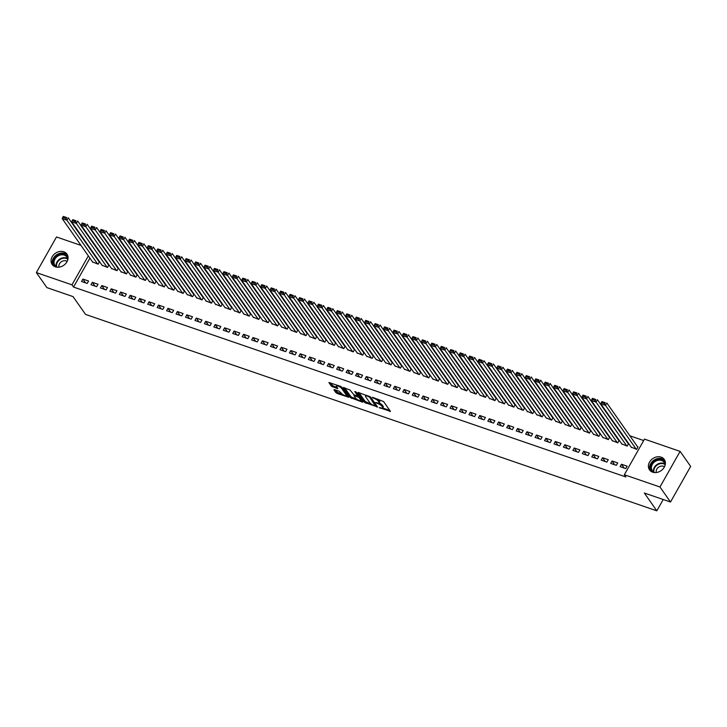 <?xml version="1.0" encoding="UTF-8"?>
<svg xmlns="http://www.w3.org/2000/svg" width="727" height="727" viewBox="0 0 727 727"><rect width="100%" height="100%" fill="white"/><g stroke="black" fill="none" stroke-linecap="round" stroke-linejoin="round"><path stroke-width="1.09" d="M379.13 407.593L390.454 411.364L383.556 401.531L372.388 397.278L374.196 398.478A3.635 1.081 -150.5 0 1 378.394 401.249L378.967 402.067A3.635 1.081 -150.5 0 1 379.167 402.84A3.635 1.081 -150.5 0 1 377.222 402.794L375.568 402.513L377.758 403.558A3.635 1.081 -150.5 0 1 381.957 406.329L382.529 407.147A3.635 1.081 -150.5 0 1 382.729 407.92A3.635 1.081 -150.5 0 1 380.794 407.874L379.13 407.593M63.803 251.787A9.033 7.315 144.9 0 1 66.957 254.105A9.033 7.315 144.9 0 1 65.557 263.71A9.033 7.315 144.9 0 1 55.307 266.8A9.033 7.315 144.9 0 1 52.162 264.483A9.033 7.315 144.9 0 1 53.562 254.877A9.033 7.315 144.9 0 1 63.803 251.787M661.152 457.156A9.033 7.315 144.9 0 1 664.296 459.473A9.033 7.315 144.9 0 1 662.897 469.079A9.033 7.315 144.9 0 1 652.655 472.177A9.033 7.315 144.9 0 1 649.502 469.851A9.033 7.315 144.9 0 1 650.901 460.246A9.033 7.315 144.9 0 1 661.152 457.156M334.475 389.608L333.938 389.836L335.865 392.598L337.183 393.461L348.733 397.242L341.772 387.164L340.463 386.301L328.913 382.52L331.312 386.101L337.301 388.572L337.846 388.345L336.692 386.691A3.044 0.909 -150.5 0 1 336.519 386.046A3.044 0.909 -150.5 0 1 338.864 386.373A3.044 0.909 -150.5 0 1 341.654 388.4L346.188 394.87A3.044 0.909 -150.5 0 1 346.361 395.515A3.044 0.909 -150.5 0 1 344.007 395.188A3.044 0.909 -150.5 0 1 341.227 393.162L339.164 391.226L334.475 389.608M89.912 258.112L73.536 287.065L625.902 476.967L624.339 474.74L644.486 439.126L680.108 451.376L659.962 486.99L624.339 474.74M73.536 287.065L71.973 284.839L36.35 272.589L56.497 236.975L80.979 245.39M680.108 451.376L690.65 466.398L670.503 502.012L644.331 493.015L656.817 510.827L85.559 314.418L73.064 296.616L46.892 287.61L36.35 272.589M670.503 502.012L659.962 486.99M364.709 402.513L377.513 406.911L370.616 397.078L358.356 392.453L357.811 392.68L364.709 402.513L365.254 401.549L371.106 403.976M362.546 402.185L350.287 397.56L343.335 387.482L349.932 389.972L354.04 394.825L357.757 395.906L354.776 391.517L356.076 391.962L363.091 401.958L362.546 402.185L362.864 401.631M656.817 510.827L663.224 499.513M92.356 282.321L90.993 284.73L96.664 286.674L98.027 284.266L92.356 282.321L95.01 286.111M102.044 265.191L107.551 267.427L108.914 265.019L108.441 264.855M111.249 288.819L109.886 291.227L115.557 293.172L116.92 290.764L111.249 288.819L113.912 292.608M120.946 271.689L126.453 273.925L127.816 271.516L127.343 271.353M130.151 295.316L128.788 297.725L134.459 299.669L135.822 297.261L130.151 295.316L132.805 299.106M139.838 278.187L145.345 280.422L146.709 278.014L146.236 277.85M149.044 301.814L147.681 304.222L153.352 306.167L154.715 303.759L149.044 301.814L151.707 305.604M158.74 284.684L164.247 286.92L165.611 284.511L165.138 284.348M167.946 308.312L166.583 310.72L172.254 312.665L173.617 310.256L167.946 308.312L170.6 312.101M177.633 291.182L183.14 293.417L184.504 291.009L184.031 290.845M186.839 314.809L185.476 317.208L191.146 319.162L192.51 316.754L186.839 314.809L189.502 318.599M196.535 297.679L202.042 299.915L203.406 297.507L202.933 297.343M205.741 321.307L204.378 323.706L210.048 325.66L211.403 323.251L205.741 321.307L208.395 325.087M215.428 304.177L220.935 306.403L222.298 304.004L221.826 303.841M224.634 327.804L223.271 330.203L228.941 332.157L230.305 329.749L224.634 327.804L227.297 331.585M234.321 310.674L239.837 312.901L241.2 310.502L240.728 310.338M243.536 334.293L242.173 336.701L247.843 338.655L249.197 336.247L243.536 334.293L246.189 338.082M253.223 317.172L258.73 319.398L260.093 316.999L259.621 316.836M262.429 340.79L261.066 343.199L266.736 345.152L268.099 342.744L262.429 340.79L265.082 344.58M272.116 323.669L277.632 325.896L278.986 323.488L278.514 323.333M281.331 347.288L279.968 349.696L285.638 351.65L286.992 349.242L281.331 347.288L283.984 351.077M291.018 330.167L296.525 332.393L297.888 329.985L297.416 329.831M300.224 353.785L298.861 356.194L304.531 358.147L305.894 355.739L300.224 353.785L302.877 357.575M309.911 336.665L315.427 338.891L316.781 336.483L316.309 336.319M319.126 360.283L317.763 362.691L323.433 364.645L324.787 362.237L319.126 360.283L321.779 364.073M328.813 343.153L334.32 345.389L335.683 342.98L335.211 342.817M338.019 366.781L336.656 369.189L342.326 371.133L343.689 368.734L338.019 366.781L340.672 370.57M347.706 349.651L353.222 351.886L354.576 349.478L354.104 349.314M356.912 373.278L355.558 375.686L361.219 377.631L362.582 375.232L356.912 373.278L359.574 377.068M366.608 356.148L372.115 358.384L373.478 355.976L373.006 355.812M375.814 379.776L374.45 382.184L380.121 384.129L381.484 381.73L375.814 379.776L378.467 383.565M385.501 362.646L391.017 364.881L392.371 362.473L391.898 362.31M394.706 386.273L393.352 388.681L399.014 390.626L400.377 388.218L394.706 386.273L397.369 390.063M404.403 369.143L409.91 371.379L411.273 368.971L410.8 368.807M413.608 392.771L412.245 395.179L417.916 397.124L419.279 394.716L413.608 392.771L416.262 396.56M423.296 375.641L428.803 377.876L430.166 375.468L429.693 375.305M432.501 399.268L431.147 401.677L436.809 403.621L438.172 401.213L432.501 399.268L435.164 403.058M442.198 382.138L447.705 384.374L449.068 381.966L448.595 381.802M451.403 405.766L450.04 408.174L455.711 410.119L457.074 407.711L451.403 405.766L454.057 409.555M461.091 388.636L466.598 390.872L467.961 388.463L467.488 388.3M470.296 412.264L468.942 414.672L474.604 416.616L475.967 414.208L470.296 412.264L472.959 416.053M479.993 395.134L485.5 397.369L486.863 394.961L486.39 394.797M489.198 418.761L487.835 421.16L493.506 423.114L494.869 420.706L489.198 418.761L491.852 422.551M498.886 401.631L504.393 403.867L505.756 401.458L505.283 401.295M508.091 425.259L506.728 427.658L512.399 429.612L513.762 427.203L508.091 425.259L510.754 429.039M517.788 408.129L523.295 410.355L524.658 407.956L524.185 407.792M526.993 431.756L525.63 434.155L531.301 436.109L532.664 433.701L526.993 431.756L529.647 435.537M536.68 414.626L542.188 416.853L543.551 414.454L543.078 414.29M545.886 438.254L544.523 440.653L550.194 442.607L551.557 440.198L545.886 438.254L548.549 442.034M555.582 421.124L561.09 423.35L562.453 420.951L561.98 420.788M564.788 444.742L563.425 447.15L569.096 449.104L570.459 446.696L564.788 444.742L567.442 448.532M574.475 427.621L579.982 429.848L581.346 427.44L580.873 427.285M583.681 451.24L582.318 453.648L587.989 455.602L589.352 453.194L583.681 451.24L586.344 455.029M593.377 434.119L598.884 436.345L600.248 433.937L599.775 433.783M602.583 457.737L601.22 460.146L606.891 462.099L608.254 459.691L602.583 457.737L605.237 461.527M612.27 440.617L617.777 442.843L619.14 440.435L618.668 440.28M621.476 464.235L620.113 466.643L625.783 468.597L627.147 466.189L621.476 464.235L624.139 468.024M631.163 447.114L636.679 449.341L638.042 446.932L637.57 446.769M643.686 440.544L629.864 435.791M621.112 432.783L620.413 432.538M611.671 429.53L610.962 429.293M602.22 426.286L601.511 426.04M592.769 423.032L592.069 422.796M583.318 419.788L582.618 419.543M573.876 416.535L573.167 416.298M564.425 413.29L563.716 413.045M554.974 410.046L554.274 409.801M545.523 406.793L544.823 406.547M536.081 403.549L535.372 403.303M526.63 400.295L525.921 400.05M517.179 397.051L516.479 396.806M507.737 393.798L507.028 393.552M498.286 390.553L497.577 390.308M488.835 387.3L488.126 387.064M479.384 384.056L478.684 383.811M469.942 380.803L469.233 380.566M460.491 377.558L459.782 377.313M451.04 374.305L450.331 374.069M441.589 371.061L440.889 370.815M432.147 367.807L431.438 367.571M422.696 364.563L421.987 364.318M413.245 361.31L412.545 361.074M403.794 358.066L403.094 357.82M394.352 354.821L393.643 354.576M384.901 351.568L384.192 351.323M375.45 348.324L374.75 348.079M365.999 345.071L365.299 344.825M356.557 341.826L355.848 341.581M347.106 338.573L346.397 338.328M337.655 335.329L336.955 335.083M328.204 332.075L327.504 331.839M318.762 328.831L318.053 328.586M309.311 325.578L308.602 325.342M299.86 322.334L299.16 322.088M290.418 319.08L289.709 318.844M280.967 315.836L280.258 315.591M271.516 312.583L270.808 312.346M262.065 309.338L261.366 309.093M252.623 306.085L251.915 305.849M243.172 302.841L242.464 302.596M233.721 299.597L233.013 299.351M224.27 296.343L223.571 296.098M214.828 293.099L214.12 292.854M205.377 289.846L204.669 289.6M195.926 286.602L195.227 286.356M186.475 283.348L185.776 283.103M177.034 280.104L176.325 279.859M167.583 276.851L166.874 276.614M158.132 273.606L157.432 273.361M148.681 270.353L147.981 270.117M139.239 267.109L138.53 266.864M129.788 263.856L129.079 263.619M120.337 260.611L119.637 260.366M110.895 257.358L110.186 257.122M101.444 254.114L100.735 253.868M621.721 443.861L627.228 446.096L628.591 443.688L628.119 443.525M612.025 460.991L610.671 463.399L616.332 465.344L617.696 462.935L612.025 460.991L614.688 464.78M602.819 437.363L608.335 439.599L609.689 437.191L609.217 437.027M593.132 454.493L591.769 456.901L597.44 458.846L598.803 456.438L593.132 454.493L595.786 458.283M583.926 430.866L589.433 433.101L590.797 430.693L590.324 430.529M574.23 447.996L572.876 450.404L578.538 452.348L579.901 449.94L574.23 447.996L576.893 451.785M565.024 424.368L570.541 426.604L571.895 424.195L571.422 424.032M555.337 441.498L553.974 443.906L559.645 445.851L561.008 443.443L555.337 441.498L557.991 445.287M546.131 417.871L551.639 420.106L553.002 417.698L552.529 417.534M536.435 435L535.081 437.409L540.752 439.353L542.106 436.954L536.435 435L539.098 438.79M527.229 411.373L532.746 413.608L534.1 411.2L533.627 411.037M517.542 428.503L516.179 430.911L521.85 432.856L523.213 430.457L517.542 428.503L520.196 432.292M508.337 404.875L513.844 407.111L515.207 404.703L514.734 404.539M498.649 422.005L497.286 424.414L502.957 426.358L504.311 423.959L498.649 422.005L501.303 425.795M489.435 398.378L494.951 400.613L496.305 398.205L495.832 398.042M479.747 415.508L478.384 417.916L484.055 419.87L485.418 417.462L479.747 415.508L482.401 419.297M470.542 391.889L476.049 394.116L477.412 391.708L476.939 391.544M460.854 409.01L459.491 411.418L465.162 413.372L466.516 410.964L460.854 409.01L463.508 412.8M451.64 385.392L457.156 387.618L458.519 385.21L458.046 385.056M441.952 402.513L440.589 404.921L446.26 406.875L447.623 404.466L441.952 402.513L444.615 406.302M432.747 378.894L438.254 381.121L439.617 378.712L439.144 378.558M423.059 396.015L421.696 398.423L427.367 400.377L428.721 397.969L423.059 396.015L425.713 399.805M413.845 372.397L419.361 374.623L420.724 372.224L420.251 372.06M404.157 389.518L402.794 391.926L408.465 393.88L409.828 391.471L404.157 389.518L406.82 393.307M394.952 365.899L400.459 368.126L401.822 365.726L401.349 365.563M385.265 383.029L383.901 385.428L389.572 387.382L390.935 384.974L385.265 383.029L387.918 386.809M376.059 359.402L381.566 361.628L382.929 359.229L382.457 359.065M366.363 376.531L364.999 378.931L370.67 380.884L372.033 378.476L366.363 376.531L369.025 380.312M357.157 352.904L362.664 355.13L364.027 352.731L363.555 352.568M347.47 370.034L346.107 372.433L351.777 374.387L353.14 371.979L347.47 370.034L350.123 373.814M338.264 346.406L343.771 348.642L345.134 346.234L344.662 346.07M328.568 363.536L327.205 365.945L332.875 367.889L334.238 365.481L328.568 363.536L331.23 367.326M319.362 339.909L324.869 342.144L326.232 339.736L325.76 339.573M309.675 357.039L308.312 359.447L313.982 361.392L315.345 358.984L309.675 357.039L312.328 360.828M300.469 333.411L305.976 335.647L307.339 333.239L306.867 333.075M290.773 350.541L289.41 352.949L295.08 354.894L296.443 352.486L290.773 350.541L293.435 354.331M281.567 326.914L287.074 329.149L288.437 326.741L287.965 326.577M271.88 344.044L270.517 346.452L276.187 348.397L277.55 345.988L271.88 344.044L274.533 347.833M262.674 320.416L268.181 322.652L269.544 320.243L269.072 320.08M252.978 337.546L251.624 339.954L257.285 341.899L258.648 339.491L252.978 337.546L255.64 341.336M243.772 313.919L249.279 316.154L250.642 313.746L250.17 313.582M234.085 331.049L232.722 333.457L238.392 335.401L239.756 332.993L234.085 331.049L236.738 334.838M224.879 307.421L230.386 309.657L231.749 307.248L231.277 307.085M215.183 324.551L213.829 326.959L219.49 328.904L220.854 326.505L215.183 324.551L217.846 328.34M205.977 300.923L211.484 303.159L212.847 300.751L212.375 300.587M196.29 318.053L194.927 320.462L200.597 322.406L201.961 320.007L196.29 318.053L198.944 321.843M187.084 294.426L192.591 296.661L193.955 294.253L193.482 294.09M177.388 311.556L176.034 313.964L181.695 315.909L183.059 313.51L177.388 311.556L180.051 315.345M168.182 287.928L173.698 290.164L175.053 287.756L174.58 287.592M158.495 305.058L157.132 307.466L162.803 309.42L164.166 307.012L158.495 305.058L161.149 308.848M149.289 281.44L154.796 283.666L156.16 281.258L155.687 281.095M139.593 298.561L138.239 300.969L143.901 302.923L145.264 300.515L139.593 298.561L142.256 302.35M130.387 274.942L135.904 277.169L137.258 274.761L136.785 274.606M120.7 292.063L119.337 294.471L125.008 296.425L126.371 294.017L120.7 292.063L123.354 295.853M111.495 268.445L117.002 270.671L118.365 268.263L117.892 268.109M101.807 285.566L100.444 287.974L106.115 289.928L107.469 287.519L101.807 285.566L104.461 289.355M92.593 261.947L98.109 264.174L99.463 261.775L98.99 261.611M82.905 279.068L81.542 281.476L87.213 283.43L88.576 281.022L82.905 279.068L85.559 282.858M88.349 255.886L71.973 284.839M89.73 248.398L90.43 248.643M382.729 407.92L383.274 406.956A3.635 1.081 -150.5 0 0 383.074 406.184L382.529 407.147M379.103 402.912A3.635 1.081 -150.5 0 1 382.502 405.366L383.074 406.184M379.167 402.84L379.712 401.877A3.635 1.081 -150.5 0 0 379.512 401.104L378.967 402.067M377.704 399.105A3.635 1.081 -150.5 0 1 378.94 400.286L379.512 401.104M382.702 407.965L389.772 410.392M359.038 392.689L365.254 401.549M376.041 405.675L376.831 405.948M375.414 406.029L369.734 397.233L367.471 396.17A3.635 1.081 -150.5 0 0 365.536 396.124A3.635 1.081 -150.5 0 0 365.736 396.897L369.87 402.794A3.635 1.081 -150.5 0 0 374.069 405.566L375.414 406.029M366.108 395.115A3.635 1.081 -150.5 0 0 366.081 395.161L365.536 396.124M362.409 400.986L360.774 400.423A3.044 0.909 -150.5 0 0 360.592 399.805L358.993 397.524L354.576 395.588L354.031 395.815L355.63 398.096A3.044 0.909 -150.5 0 0 358.411 400.123A3.044 0.909 -150.5 0 0 360.756 400.45L361.301 399.486A3.044 0.909 -150.5 0 0 361.328 399.441M356.494 398.95L352.15 397.46L351.604 398.423M344.616 387.727L350.832 396.597L352.15 397.46M358.947 396.042L358.229 395.697L357.684 396.66M346.361 395.515L346.906 394.552A3.044 0.909 -150.5 0 0 346.924 394.507M330.194 382.775L333.166 386.001L337.164 387.373M335.156 389.845L337.728 392.498L342.044 393.979M346.379 395.479L347.988 396.024M637.879 447.214L606.836 402.967L605.473 405.366L636.207 449.177M631.481 447.559L600.747 403.749L601.356 402.549L604.664 403.685L605.209 402.722L601.901 401.586L601.356 402.549M601.901 401.586L605.209 402.722M604.664 403.685L605.473 405.366L600.747 403.749M628.428 443.97L597.385 399.714L596.022 402.122L626.756 445.933M622.03 444.306L591.296 400.495L591.905 399.296L595.213 400.432L595.758 399.468L592.45 398.332L591.905 399.296M592.45 398.332L595.758 399.468M595.213 400.432L596.022 402.122L591.296 400.495M618.977 440.726L587.934 396.469L586.571 398.878L617.305 442.679M612.579 441.062L581.854 397.251L582.463 396.051L585.771 397.187L586.307 396.224L583.009 395.088L582.463 396.051M583.009 395.088L586.307 396.224M585.771 397.187L586.571 398.878L581.854 397.251M653.628 472.432A7.815 6.334 144.9 0 1 654.309 461.072A7.815 6.334 144.9 0 1 665.323 464.235M664.996 465.571A7.243 5.861 -35.1 0 0 664.114 462.345A7.243 5.861 -35.1 0 0 654.773 461.736A7.243 5.861 -35.1 0 0 652.264 470.66A7.243 5.861 -35.1 0 0 655 472.586M664.478 466.807A5.153 4.171 -35.1 0 0 658.607 467.17A5.153 4.171 -35.1 0 0 656.336 472.523M664.86 460.464A8.978 7.27 -35.1 0 0 653.764 460.318A8.978 7.27 -35.1 0 0 650.247 470.714M56.288 267.063A7.815 6.334 144.9 0 1 56.97 255.704A7.815 6.334 144.9 0 1 67.974 258.867M67.656 260.202A7.243 5.861 -35.1 0 0 66.775 256.976A7.243 5.861 -35.1 0 0 57.433 256.367A7.243 5.861 -35.1 0 0 54.916 265.291A7.243 5.861 -35.1 0 0 57.651 267.218M67.138 261.438A5.153 4.171 -35.1 0 0 61.268 261.802A5.153 4.171 -35.1 0 0 58.996 267.154M67.52 255.095A8.978 7.27 -35.1 0 0 56.424 254.941A8.978 7.27 -35.1 0 0 52.898 265.346M609.535 437.472L578.483 393.216L577.129 395.624L607.863 439.435M603.137 437.808L572.403 393.998L573.012 392.798L576.32 393.934L576.865 392.971L573.558 391.835L573.012 392.798M573.558 391.835L576.865 392.971M576.32 393.934L577.129 395.624L572.403 393.998M600.084 434.228L569.041 389.972L567.678 392.38L598.412 436.182M593.686 434.564L562.952 390.753L563.561 389.554L566.869 390.69L567.414 389.727L564.107 388.591L563.561 389.554M564.107 388.591L567.414 389.727M566.869 390.69L567.678 392.38L562.952 390.753M590.633 430.975L559.59 386.719L558.227 389.127L588.961 432.938M584.235 431.311L553.501 387.5L554.11 386.301L557.418 387.436L557.963 386.473L554.656 385.337L554.11 386.301M554.656 385.337L557.963 386.473M557.418 387.436L558.227 389.127L553.501 387.5M581.182 427.73L550.139 383.474L548.776 385.883L579.51 429.684M574.784 428.067L544.06 384.256L544.668 383.056L547.976 384.192L548.521 383.229L545.214 382.093L544.668 383.056M545.214 382.093L548.521 383.229M547.976 384.192L548.776 385.883L544.06 384.256M571.74 424.477L540.697 380.221L539.334 382.629L570.068 426.44M565.342 424.813L534.609 381.003L535.217 379.803L538.525 380.939L539.071 379.976L535.763 378.84L535.217 379.803M535.763 378.84L539.071 379.976M538.525 380.939L539.334 382.629L534.609 381.003M562.289 421.233L531.246 376.977L529.883 379.385L560.617 423.187M555.891 421.569L525.158 377.758L525.766 376.559L529.074 377.695L529.619 376.731L526.312 375.595L525.766 376.559M526.312 375.595L529.619 376.731M529.074 377.695L529.883 379.385L525.158 377.758M552.838 417.98L521.795 373.723L520.432 376.132L551.166 419.942M546.44 418.316L515.707 374.514L516.315 373.305L519.623 374.441L520.168 373.478L516.861 372.342L516.315 373.305M516.861 372.342L520.168 373.478M519.623 374.441L520.432 376.132L515.707 374.514M543.396 414.735L512.344 370.479L510.99 372.887L541.715 416.698M536.989 415.072L506.265 371.261L506.873 370.061L510.181 371.197L510.727 370.234L507.419 369.098L506.873 370.061M507.419 369.098L510.727 370.234M510.181 371.197L510.99 372.887L506.265 371.261M533.945 411.482L502.902 367.235L501.539 369.634L532.273 413.445M527.548 411.818L496.814 368.016L497.422 366.808L500.73 367.944L501.276 366.99L497.968 365.845L497.422 366.808M497.968 365.845L501.276 366.99M500.73 367.944L501.539 369.634L496.814 368.016M524.494 408.238L493.451 363.982L492.088 366.39L522.822 410.201M518.097 408.574L487.363 364.763L487.971 363.564L491.279 364.7L491.825 363.736L488.517 362.6L487.971 363.564M488.517 362.6L491.825 363.736M491.279 364.7L492.088 366.39L487.363 364.763M515.043 404.984L484 360.737L482.637 363.137L513.371 406.947M508.646 405.321L477.912 361.519L478.52 360.31L481.828 361.455L482.374 360.492L479.066 359.347L478.52 360.31M479.066 359.347L482.374 360.492M481.828 361.455L482.637 363.137L477.912 361.519M505.601 401.74L474.549 357.484L473.195 359.892L503.92 403.703M499.204 402.076L468.47 358.266L469.079 357.066L472.386 358.202L472.932 357.239L469.624 356.103L469.079 357.066M469.624 356.103L472.932 357.239M472.386 358.202L473.195 359.892L468.47 358.266M496.15 398.487L465.107 354.24L463.744 356.639L494.478 400.45M489.753 398.823L459.019 355.021L459.628 353.813L462.935 354.958L463.481 353.994L460.173 352.859L459.628 353.813M460.173 352.859L463.481 353.994M462.935 354.958L463.744 356.639L459.019 355.021M486.699 395.243L455.656 350.987L454.293 353.395L485.027 397.206M480.302 395.579L449.568 351.768L450.177 350.568L453.484 351.704L454.03 350.741L450.722 349.605L450.177 350.568M450.722 349.605L454.03 350.741M453.484 351.704L454.293 353.395L449.568 351.768M477.248 391.989L446.205 347.742L444.842 350.15L475.576 393.952M470.851 392.335L440.117 348.524L440.735 347.324L444.033 348.46L444.579 347.497L441.271 346.361L440.735 347.324M441.271 346.361L444.579 347.497M444.033 348.46L444.842 350.15L440.117 348.524M467.806 388.745L436.754 344.489L435.4 346.897L466.125 390.708M461.409 389.081L430.675 345.27L431.284 344.071L434.592 345.207L435.137 344.244L431.829 343.108L431.284 344.071M431.829 343.108L435.137 344.244M434.592 345.207L435.4 346.897L430.675 345.27M458.355 385.501L427.312 341.245L425.949 343.653L456.683 387.455M451.958 385.837L421.224 342.026L421.833 340.827L425.141 341.963L425.686 340.999L422.378 339.863L421.833 340.827M422.378 339.863L425.686 340.999M425.141 341.963L425.949 343.653L421.224 342.026M448.904 382.248L417.861 337.991L416.498 340.4L447.232 384.21M442.507 382.584L411.773 338.773L412.382 337.573L415.69 338.709L416.235 337.746L412.927 336.61L412.382 337.573M412.927 336.61L416.235 337.746M415.69 338.709L416.498 340.4L411.773 338.773M439.453 379.003L408.41 334.747L407.047 337.155L437.781 380.957M433.056 379.34L402.331 335.529L402.94 334.329L406.239 335.465L406.784 334.502L403.485 333.366L402.94 334.329M403.485 333.366L406.784 334.502M406.239 335.465L407.047 337.155L402.331 335.529M430.011 375.75L398.959 331.494L397.605 333.902L428.33 377.713M423.614 376.086L392.88 332.275L393.489 331.076L396.797 332.212L397.342 331.248L394.034 330.113L393.489 331.076M394.034 330.113L397.342 331.248M396.797 332.212L397.605 333.902L392.88 332.275M420.56 372.506L389.518 328.25L388.154 330.658L418.888 374.46M414.163 372.842L383.429 329.031L384.038 327.832L387.346 328.967L387.891 328.004L384.583 326.868L384.038 327.832M384.583 326.868L387.891 328.004M387.346 328.967L388.154 330.658L383.429 329.031M411.109 369.252L380.067 324.996L378.703 327.404L409.437 371.215M404.712 369.589L373.978 325.778L374.587 324.578L377.895 325.714L378.44 324.751L375.132 323.615L374.587 324.578M375.132 323.615L378.44 324.751M377.895 325.714L378.703 327.404L373.978 325.778M401.658 366.008L370.616 321.752L369.252 324.16L399.986 367.971M395.261 366.344L364.536 322.534L365.145 321.334L368.453 322.47L368.989 321.507L365.69 320.371L365.145 321.334M365.69 320.371L368.989 321.507M368.453 322.47L369.252 324.16L364.536 322.534M392.216 362.755L361.174 318.499L359.81 320.907L390.544 364.718M385.819 363.091L355.085 319.289L355.694 318.081L359.002 319.217L359.547 318.253L356.239 317.117L355.694 318.081M356.239 317.117L359.547 318.253M359.002 319.217L359.81 320.907L355.085 319.289M382.765 359.511L351.723 315.254L350.359 317.663L381.093 361.473M376.368 359.847L345.634 316.036L346.243 314.836L349.551 315.972L350.096 315.009L346.788 313.873L346.243 314.836M346.788 313.873L350.096 315.009M349.551 315.972L350.359 317.663L345.634 316.036M373.315 356.257L342.272 312.01L340.908 314.409L371.642 358.22M366.917 356.593L336.183 312.792L336.792 311.583L340.1 312.719L340.645 311.765L337.337 310.62L336.792 311.583M337.337 310.62L340.645 311.765M340.1 312.719L340.908 314.409L336.183 312.792M363.873 353.013L332.821 308.757L331.457 311.165L362.191 354.976M357.466 353.349L326.741 309.538L327.35 308.339L330.658 309.475L331.203 308.512L327.895 307.376L327.35 308.339M327.895 307.376L331.203 308.512M330.658 309.475L331.457 311.165L326.741 309.538M354.422 349.76L323.379 305.513L322.016 307.912L352.749 351.723M348.024 350.096L317.29 306.294L317.899 305.086L321.207 306.231L321.752 305.267L318.444 304.122L317.899 305.086M318.444 304.122L321.752 305.267M321.207 306.231L322.016 307.912L317.29 306.294M344.971 346.515L313.928 302.259L312.565 304.668L343.298 348.478M338.573 346.852L307.839 303.041L308.448 301.841L311.756 302.977L312.301 302.014L308.993 300.878L308.448 301.841M308.993 300.878L312.301 302.014M311.756 302.977L312.565 304.668L307.839 303.041M335.52 343.262L304.477 299.015L303.114 301.414L333.847 345.225M329.122 343.598L298.388 299.797L298.997 298.588L302.305 299.733L302.85 298.77L299.542 297.634L298.997 298.588M299.542 297.634L302.85 298.77M302.305 299.733L303.114 301.414L298.388 299.797M326.078 340.018L295.026 295.762L293.672 298.17L324.396 341.981M319.671 340.354L288.946 296.543L289.555 295.344L292.863 296.48L293.408 295.516L290.1 294.38L289.555 295.344M290.1 294.38L293.408 295.516M292.863 296.48L293.672 298.17L288.946 296.543M316.627 336.765L285.584 292.518L284.221 294.926L314.955 338.727M310.229 337.11L279.495 293.299L280.104 292.1L283.412 293.235L283.957 292.272L280.649 291.136L280.104 292.1M280.649 291.136L283.957 292.272M283.412 293.235L284.221 294.926L279.495 293.299M307.176 333.52L276.133 289.264L274.77 291.672L305.504 335.483M300.778 333.857L270.044 290.046L270.653 288.846L273.961 289.982L274.506 289.019L271.198 287.883L270.653 288.846M271.198 287.883L274.506 289.019M273.961 289.982L274.77 291.672L270.044 290.046M297.725 330.276L266.682 286.02L265.319 288.428L296.053 332.23M291.327 330.612L260.593 286.801L261.211 285.602L264.51 286.738L265.055 285.775L261.747 284.639L261.211 285.602M261.747 284.639L265.055 285.775M264.51 286.738L265.319 288.428L260.593 286.801M288.283 327.023L257.231 282.767L255.877 285.175L286.602 328.986M281.885 327.359L251.151 283.548L251.76 282.349L255.068 283.485L255.613 282.521L252.305 281.385L251.76 282.349M252.305 281.385L255.613 282.521M255.068 283.485L255.877 285.175L251.151 283.548M278.832 323.779L247.789 279.522L246.426 281.931L277.16 325.732M272.434 324.115L241.7 280.304L242.309 279.104L245.617 280.24L246.162 279.277L242.854 278.141L242.309 279.104M242.854 278.141L246.162 279.277M245.617 280.24L246.426 281.931L241.7 280.304M269.381 320.525L238.338 276.269L236.975 278.677L267.709 322.488M262.983 320.861L232.249 277.051L232.858 275.851L236.166 276.987L236.711 276.024L233.403 274.888L232.858 275.851M233.403 274.888L236.711 276.024M236.166 276.987L236.975 278.677L232.249 277.051M259.93 317.281L228.887 273.025L227.524 275.433L258.258 319.235M253.532 317.617L222.798 273.806L223.416 272.607L226.715 273.743L227.26 272.779L223.952 271.644L223.416 272.607M223.952 271.644L227.26 272.779M226.715 273.743L227.524 275.433L222.798 273.806M250.488 314.028L219.436 269.772L218.082 272.18L248.807 315.991M244.09 314.364L213.356 270.553L213.965 269.353L217.273 270.489L217.818 269.526L214.51 268.39L213.965 269.353M214.51 268.39L217.818 269.526M217.273 270.489L218.082 272.18L213.356 270.553M241.037 310.783L209.994 266.527L208.631 268.935L239.365 312.746M234.639 311.12L203.905 267.309L204.514 266.109L207.822 267.245L208.367 266.282L205.059 265.146L204.514 266.109M205.059 265.146L208.367 266.282M207.822 267.245L208.631 268.935L203.905 267.309M231.586 307.53L200.543 263.274L199.18 265.682L229.914 309.493M225.188 307.866L194.454 264.065L195.063 262.856L198.371 263.992L198.916 263.038L195.608 261.893L195.063 262.856M195.608 261.893L198.916 263.038M198.371 263.992L199.18 265.682L194.454 264.065M222.135 304.286L191.092 260.03L189.729 262.438L220.463 306.249M215.737 304.622L185.012 260.811L185.621 259.612L188.929 260.748L189.465 259.784L186.167 258.648L185.621 259.612M186.167 258.648L189.465 259.784M188.929 260.748L189.729 262.438L185.012 260.811M212.693 301.033L181.641 256.785L180.287 259.185L211.012 302.995M206.295 301.369L175.561 257.567L176.17 256.358L179.478 257.494L180.023 256.54L176.716 255.395L176.17 256.358M176.716 255.395L180.023 256.54M179.478 257.494L180.287 259.185L175.561 257.567M203.242 297.788L172.199 253.532L170.836 255.94L201.57 299.751M196.844 298.125L166.11 254.314L166.719 253.114L170.027 254.25L170.572 253.287L167.265 252.151L166.719 253.114M167.265 252.151L170.572 253.287M170.027 254.25L170.836 255.94L166.11 254.314M193.791 294.535L162.748 250.288L161.385 252.687L192.119 296.498M187.393 294.871L156.659 251.069L157.268 249.861L160.576 251.006L161.121 250.043L157.814 248.907L157.268 249.861M157.814 248.907L161.121 250.043M160.576 251.006L161.385 252.687L156.659 251.069M184.34 291.291L153.297 247.035L151.934 249.443L182.668 293.254M177.942 291.627L147.218 247.816L147.826 246.617L151.134 247.753L151.67 246.789L148.372 245.653L147.826 246.617M148.372 245.653L151.67 246.789M151.134 247.753L151.934 249.443L147.218 247.816M174.898 288.037L143.855 243.79L142.492 246.189L173.226 290M168.5 288.374L137.766 244.572L138.375 243.363L141.683 244.508L142.228 243.545L138.921 242.409L138.375 243.363M138.921 242.409L142.228 243.545M141.683 244.508L142.492 246.189L137.766 244.572M165.447 284.793L134.404 240.537L133.041 242.945L163.775 286.756M159.049 285.129L128.315 241.319L128.924 240.119L132.232 241.255L132.777 240.292L129.47 239.156L128.924 240.119M129.47 239.156L132.777 240.292M132.232 241.255L133.041 242.945L128.315 241.319M155.996 281.54L124.953 237.293L123.59 239.701L154.324 283.503M149.598 281.885L118.865 238.074L119.473 236.875L122.781 238.011L123.326 237.047L120.019 235.912L119.473 236.875M120.019 235.912L123.326 237.047M122.781 238.011L123.59 239.701L118.865 238.074M146.554 278.296L115.502 234.039L114.139 236.448L144.873 280.258M140.147 278.632L109.423 234.821L110.031 233.621L113.339 234.757L113.885 233.794L110.577 232.658L110.031 233.621M110.577 232.658L113.885 233.794M113.339 234.757L114.139 236.448L109.423 234.821M137.103 275.051L106.06 230.795L104.697 233.203L135.431 277.005M130.706 275.388L99.972 231.577L100.58 230.377L103.888 231.513L104.434 230.55L101.126 229.414L100.58 230.377M101.126 229.414L104.434 230.55M103.888 231.513L104.697 233.203L99.972 231.577M127.652 271.798L96.609 227.542L95.246 229.95L125.98 273.761M121.255 272.134L90.521 228.323L91.129 227.124L94.437 228.26L94.983 227.297L91.675 226.161L91.129 227.124M91.675 226.161L94.983 227.297M94.437 228.26L95.246 229.95L90.521 228.323M118.201 268.554L87.158 224.298L85.795 226.706L116.529 270.508M111.804 268.89L81.07 225.079L81.678 223.88L84.986 225.016L85.532 224.052L82.224 222.916L81.678 223.88M82.224 222.916L85.532 224.052M84.986 225.016L85.795 226.706L81.07 225.079M108.759 265.3L77.707 221.044L76.353 223.453L107.078 267.263M102.353 265.637L71.628 221.826L72.237 220.626L75.544 221.762L76.09 220.799L72.782 219.663L72.237 220.626M72.782 219.663L76.09 220.799M75.544 221.762L76.353 223.453L71.628 221.826M99.308 262.056L68.265 217.8L66.902 220.208L97.636 264.01M92.911 262.392L62.177 218.582L62.786 217.382L66.093 218.518L66.639 217.555L63.331 216.419L62.786 217.382M63.331 216.419L66.639 217.555M66.093 218.518L66.902 220.208L62.177 218.582M380.33 407.72L380.048 408.201M373.196 397.56L372.924 398.042M376.759 402.64L376.486 403.121M382.502 405.366L381.957 406.329M378.067 403.022L377.758 403.558M378.94 400.286L378.394 401.249M374.478 397.996L374.196 398.478M390.217 411.037L389.908 411.591M377.286 406.584L376.968 407.138M366.572 402.413L366.026 403.376M376.232 405.093L375.795 405.866M370.088 396.615L369.734 397.233M369.098 396.142L368.816 396.633M367.753 395.679L367.471 396.17M350.832 396.597L350.287 397.56M358.129 394.888L357.693 395.661M361.037 399.023L360.592 399.805M359.438 396.742L358.993 397.524M354.849 395.106L354.576 395.588M346.634 394.098L346.188 394.87M342.09 387.618L341.654 388.4M337.619 388.018L337.301 388.572M333.166 386.001L332.621 386.964M331.857 385.137L331.312 386.101M348.442 396.669L348.124 397.224M337.728 392.498L337.183 393.461M336.41 391.635L335.865 392.598M653.555 471.914A7.243 5.861 144.9 0 1 656.808 464.635A7.243 5.861 144.9 0 1 664.86 463.99M664.951 464.48A7.006 5.671 -35.1 0 0 657.117 465.071A7.006 5.671 -35.1 0 0 653.982 472.168M56.215 266.545A7.243 5.861 144.9 0 1 59.469 259.266A7.243 5.861 144.9 0 1 67.511 258.621M67.611 259.103A7.006 5.671 -35.1 0 0 59.778 259.693A7.006 5.671 -35.1 0 0 56.642 266.8M376.304 405.203L375.832 406.039M358.238 395.043L357.757 395.906M354.34 394.925L353.967 395.579M337.046 385.128L336.519 386.046"/></g></svg>
